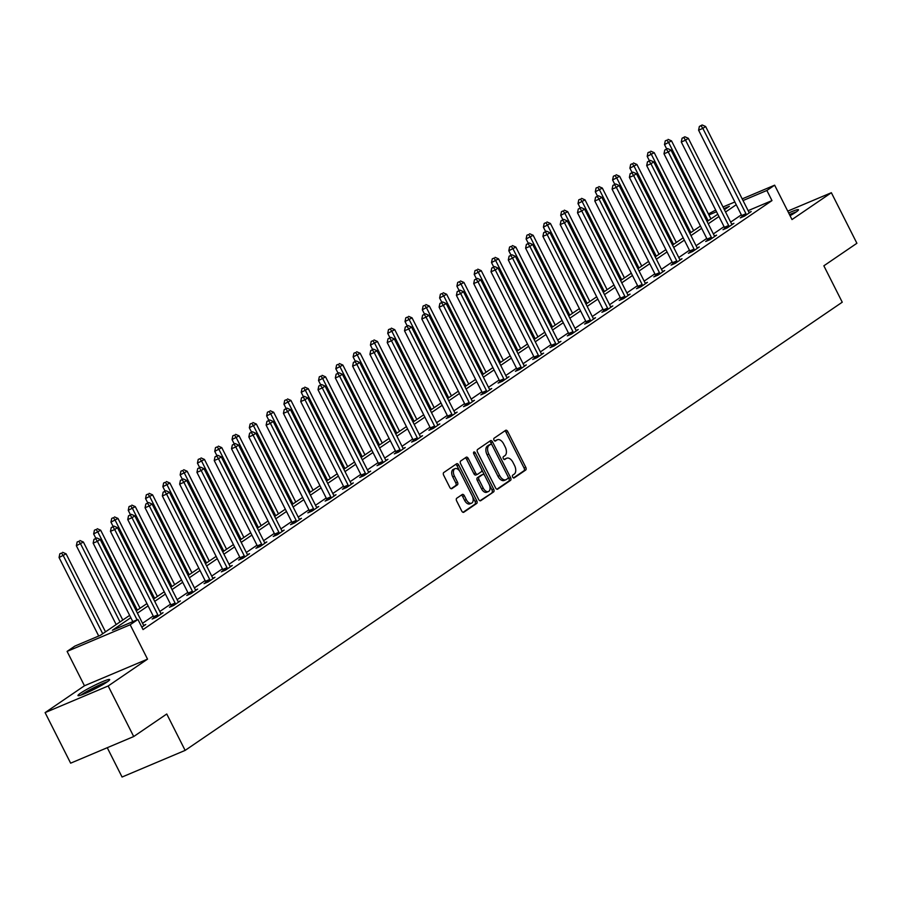 <?xml version="1.0" encoding="UTF-8"?>
<svg xmlns="http://www.w3.org/2000/svg" width="902" height="902" viewBox="0 0 902 902"><rect width="100%" height="100%" fill="white"/><g stroke="black" fill="none" stroke-linecap="round" stroke-linejoin="round"><path stroke-width="1.35" d="M512.663 477.045A1.567 0.913 67.1 0 0 514.039 477.97A1.567 0.913 67.1 0 0 514.129 477.925L525.697 470.032A2.232 1.297 67.1 0 0 525.776 467.304L507.736 431.573A2.232 1.297 67.1 0 0 505.774 430.265A2.232 1.297 67.1 0 0 505.639 430.333L494.082 438.225A1.567 0.913 67.1 0 0 494.014 440.131A1.567 0.913 67.1 0 0 495.39 441.055A1.567 0.913 67.1 0 0 495.48 440.999L496.979 439.984A7.148 4.16 67.1 0 1 497.408 439.748A7.148 4.16 67.1 0 1 503.666 443.953L505.176 446.93A7.148 4.16 67.1 0 1 504.894 455.657L503.406 456.683A1.567 0.913 67.1 0 0 503.339 458.588A1.567 0.913 67.1 0 0 504.714 459.513A1.567 0.913 67.1 0 0 504.804 459.456L506.304 458.442A7.148 4.16 67.1 0 1 506.732 458.205A7.148 4.16 67.1 0 1 512.99 462.422L514.501 465.398A7.148 4.16 67.1 0 1 514.219 474.125L512.731 475.14A1.567 0.913 67.1 0 0 512.663 477.045M107.124 681.968A17.747 1.68 -26.8 0 0 109.672 679.578A17.747 1.68 -26.8 0 0 97.968 683.682A17.747 1.68 -26.8 0 0 80.526 693.187A17.747 1.68 -26.8 0 0 77.978 695.577A17.747 1.68 -26.8 0 0 89.681 691.462A17.747 1.68 -26.8 0 0 107.124 681.968M790.051 215.713A17.747 1.68 -26.8 0 0 795.936 212.139A17.747 1.68 -26.8 0 0 798.484 209.749A17.747 1.68 -26.8 0 0 788.675 212.985M456.75 498.242A2.232 1.297 67.1 0 0 456.66 500.971L461.723 510.994A2.232 1.297 67.1 0 0 463.684 512.313A2.232 1.297 67.1 0 0 463.82 512.235L476.662 503.474A2.232 1.297 67.1 0 0 476.752 500.745L458.701 465.026A2.232 1.297 67.1 0 0 456.739 463.707A2.232 1.297 67.1 0 0 456.615 463.775L443.761 472.535A2.232 1.297 67.1 0 0 443.683 475.264L449.794 487.373A2.232 1.297 67.1 0 0 451.755 488.692A2.232 1.297 67.1 0 0 451.891 488.613L457.382 484.87A2.232 1.297 67.1 0 0 457.472 482.142L454.439 476.132A5.976 3.484 67.1 0 1 455.025 468.645A5.976 3.484 67.1 0 1 460.257 472.163L472.141 495.683A5.976 3.484 67.1 0 1 471.554 503.181A5.976 3.484 67.1 0 1 466.323 499.652L464.338 495.739A2.232 1.297 67.1 0 0 462.376 494.42A2.232 1.297 67.1 0 0 462.241 494.499L456.75 498.242M133.71 736.539L70.638 763.171L45.1 712.614L108.172 685.982L133.71 736.539L166.757 714.001L185.135 750.396L842.242 302.204L823.853 265.808L856.9 243.269L831.362 192.712L792.001 219.558L774.638 185.181L766.869 190.48L771.977 200.594L143.046 629.573L137.938 619.471L130.17 624.759L67.098 651.391L74.866 646.091L100.426 635.301L129.64 615.378M108.172 685.982L147.533 659.136L130.17 624.759M495.581 487.903A2.232 1.297 67.1 0 0 497.532 489.222A2.232 1.297 67.1 0 0 497.667 489.143L510.509 480.394A2.232 1.297 67.1 0 0 510.6 477.665L492.548 441.935A2.232 1.297 67.1 0 0 490.598 440.616A2.232 1.297 67.1 0 0 490.462 440.695L477.62 449.455A2.232 1.297 67.1 0 0 477.53 452.184L495.581 487.903M493.586 491.928L480.743 500.689A2.232 1.297 67.1 0 1 480.608 500.768A2.232 1.297 67.1 0 1 478.658 499.449L460.606 463.718A2.232 1.297 67.1 0 1 460.697 461.001L466.187 457.246A2.232 1.297 67.1 0 1 466.323 457.179A2.232 1.297 67.1 0 1 468.273 458.487L475.602 472.975A2.232 1.297 67.1 0 0 477.553 474.294A2.232 1.297 67.1 0 0 477.688 474.226L481.33 471.735A2.232 1.297 67.1 0 0 481.42 469.006L473.798 453.92A1.567 0.913 67.1 0 1 473.956 451.958A1.567 0.913 67.1 0 1 475.32 452.883L493.676 489.2A2.232 1.297 67.1 0 1 493.586 491.928L479.977 500.768M831.362 192.712L787.739 211.124M107.259 747.702L122.063 777.028L185.135 750.396M771.977 200.594L748.13 210.662M741.343 214.845L730.665 222.129M724.047 226.639L713.369 233.922M706.751 238.432L696.073 245.727M689.455 250.237L678.766 257.521M672.159 262.031L661.47 269.315M654.852 273.836L644.175 281.12M637.556 285.63L626.879 292.913M620.26 297.435L609.583 304.718M602.964 309.228L592.287 316.512M585.669 321.033L574.98 328.317M568.361 332.827L557.684 340.11M551.066 344.62L540.388 351.915M533.77 356.425L523.092 363.709M516.474 368.219L505.796 375.503M499.178 380.024L488.489 387.308M481.871 391.818L471.194 399.101M464.575 403.622L453.898 410.906M447.279 415.416L436.602 422.7M429.983 427.21L419.306 434.505M412.688 439.015L401.999 446.298M395.38 450.808L384.703 458.092M378.085 462.613L367.407 469.897M360.789 474.407L350.111 481.691M343.493 486.212L332.815 493.495M326.197 498.005L315.508 505.289M308.901 509.81L298.212 517.094M291.594 521.604L280.917 528.888M274.298 533.398L263.621 540.693M257.002 545.203L246.325 552.486M239.706 556.996L229.018 564.28M222.411 568.801L211.722 576.085M205.104 580.595L194.426 587.878M187.808 592.4L177.13 599.683M170.512 604.193L159.834 611.477M153.216 615.998L142.539 623.282M742.075 216.672L740.283 217.889L744.545 216.097L751.197 211.553L749.111 212.432M724.78 228.465L722.987 229.694L727.249 227.89L733.901 223.358L731.815 224.237M707.484 240.27L705.68 241.488L709.942 239.695L716.594 235.151L714.508 236.031M690.177 252.064L688.384 253.293L692.646 251.489L699.298 246.956L697.212 247.836M672.881 263.869L671.088 265.087L675.35 263.294L682.002 258.75L679.916 259.629M655.585 275.662L653.792 276.891L658.054 275.087L664.706 270.555L662.62 271.434M638.289 287.456L636.496 288.685L640.758 286.881L647.411 282.349L645.325 283.228M620.993 299.261L619.189 300.479L623.451 298.686L630.103 294.142L628.017 295.033M603.686 311.055L601.893 312.284L606.155 310.48L612.808 305.947L610.722 306.827M586.39 322.86L584.597 324.077L588.859 322.285L595.512 317.741L593.426 318.62M569.094 334.653L567.302 335.882L571.564 334.078L578.216 329.546L576.13 330.425M551.798 346.458L550.006 347.676L554.268 345.883L560.92 341.339L558.834 342.219M534.503 358.252L532.699 359.481L536.961 357.677L543.613 353.144L541.527 354.024M517.196 370.057L515.403 371.274L519.665 369.482L526.317 364.938L524.231 365.817M499.9 381.85L498.107 383.079L502.369 381.275L509.021 376.743L506.935 377.622M482.604 393.644L480.811 394.873L485.073 393.069L491.725 388.536L489.639 389.416M465.308 405.449L463.515 406.667L467.777 404.874L474.429 400.33L472.344 401.21M448.012 417.243L446.208 418.472L450.47 416.668L457.134 412.135L455.048 413.015M430.705 429.048L428.912 430.265L433.174 428.473L439.826 423.929L437.741 424.808M413.409 440.841L411.616 442.07L415.878 440.266L422.531 435.734L420.445 436.613M396.113 452.646L394.321 453.864L398.583 452.071L405.235 447.527L403.149 448.407M378.817 464.44L377.025 465.669L381.287 463.865L387.939 459.332L385.853 460.212M361.522 476.245L359.718 477.462L363.98 475.67L370.643 471.126L368.557 472.005M344.214 488.038L342.422 489.267L346.684 487.463L353.336 482.92L351.25 483.81M326.919 499.832L325.126 501.061L329.388 499.257L336.04 494.724L333.954 495.604M309.623 511.637L307.83 512.855L312.092 511.062L318.744 506.518L316.658 507.398M292.327 523.431L290.534 524.66L294.796 522.856L301.448 518.323L299.363 519.202M275.031 535.236L273.238 536.453L277.5 534.66L284.153 530.117L282.067 530.996M257.735 547.029L255.931 548.258L260.193 546.454L266.845 541.922L264.76 542.801M240.428 558.834L238.635 560.052L242.897 558.259L249.55 553.715L247.464 554.595M223.132 570.628L221.34 571.857L225.601 570.053L232.254 565.52L230.168 566.4M205.836 582.421L204.044 583.65L208.306 581.846L214.958 577.314L212.872 578.193M188.541 594.226L186.748 595.455L191.01 593.651L197.662 589.107L195.576 589.998M171.245 606.02L169.441 607.249L173.703 605.445L180.355 600.912L178.269 601.792M153.938 617.825L152.145 619.043L156.407 617.25L163.059 612.706L160.973 613.586M143.677 625.39L145.763 624.511L141.839 627.183M147.533 659.136L84.461 685.768L45.1 712.614M84.461 685.768L67.098 651.391M708.431 213.954L715.681 210.076M130.813 617.678L112.367 630.261L137.938 619.471M736.235 204.731L725.558 212.015M718.939 216.525L708.262 223.809M701.643 228.33L690.966 235.614M684.347 240.124L673.67 247.407M667.052 251.929L656.363 259.212M649.744 263.722L639.067 271.006M632.449 275.516L621.771 282.811M615.153 287.321L604.475 294.604M597.857 299.114L587.179 306.398M580.561 310.919L569.872 318.203M563.254 322.713L552.576 329.997M545.958 334.518L535.281 341.802M528.662 346.312L517.985 353.595M511.366 358.117L500.689 365.4M494.07 369.91L483.382 377.194M476.763 381.704L466.086 388.999M459.468 393.509L448.79 400.792M442.172 405.302L431.494 412.586M424.876 417.107L414.198 424.391M407.58 428.901L396.891 436.185M390.284 440.706L379.595 447.99M372.977 452.5L362.3 459.783M355.681 464.305L345.004 471.588M338.385 476.098L327.708 483.382M321.089 487.892L310.401 495.187M303.794 499.697L293.105 506.98M286.486 511.49L275.809 518.774M269.191 523.295L258.513 530.579M251.895 535.089L241.217 542.373M234.599 546.894L223.921 554.178M217.303 558.688L206.614 565.971M199.996 570.492L189.319 577.776M182.7 582.286L172.023 589.57M165.404 594.08L154.727 601.363M148.108 605.885L137.431 613.168M766.869 190.48L743.022 200.548M723.009 206.975L734.848 201.98M742.188 198.891L774.638 185.181M724.396 209.704L729.368 206.31L723.855 208.644M716.526 211.733L708.927 214.947M136.258 610.857L146.936 603.573M153.554 599.063L164.243 591.78M170.861 587.258L181.539 579.975M188.157 575.465L198.835 568.181M205.453 563.671L216.13 556.376M222.749 551.866L233.426 544.582M240.045 540.072L250.733 532.789M257.352 528.268L268.029 520.984M274.648 516.474L285.325 509.19M291.944 504.669L302.621 497.385M309.239 492.875L319.917 485.592M326.535 481.07L337.224 473.787M343.842 469.277L354.52 461.993M361.138 457.483L371.816 450.199M378.434 445.678L389.112 438.395M395.73 433.885L406.407 426.601M413.026 422.08L423.714 414.796M430.322 410.286L441.01 403.002M447.629 398.481L458.306 391.197M464.925 386.687L475.602 379.404M482.22 374.894L492.898 367.599M499.516 363.089L510.205 355.805M516.812 351.295L527.501 344.012M534.119 339.49L544.797 332.207M551.415 327.697L562.093 320.413M568.711 315.892L579.388 308.608M586.007 304.098L596.684 296.814M603.303 292.293L613.991 285.009M620.61 280.499L631.287 273.216M637.906 268.706L648.583 261.411M655.202 256.901L665.879 249.617M672.497 245.107L683.175 237.824M689.793 233.302L700.482 226.019M707.1 221.509L717.778 214.225M505.492 458.78A7.148 4.16 67.1 0 0 505.03 458.926A7.148 4.16 67.1 0 0 504.601 459.163L506.304 458.442M496.168 440.323A7.148 4.16 67.1 0 0 495.705 440.469A7.148 4.16 67.1 0 0 495.277 440.706L496.979 439.984M513.475 477.925L523.994 470.754A2.232 1.297 67.1 0 0 524.073 468.025L506.033 432.295A2.232 1.297 67.1 0 0 504.703 430.976M491.973 444.9L490.846 442.656A2.232 1.297 67.1 0 0 489.527 441.326M496.901 489.234L508.807 481.104A2.232 1.297 67.1 0 0 508.897 478.376L508.097 476.797M507.905 478.421A1.567 0.913 67.1 0 0 507.973 476.515L492.131 445.16A1.567 0.913 67.1 0 0 490.756 444.235A1.567 0.913 67.1 0 0 490.665 444.291L489.087 445.362A7.148 4.16 67.1 0 0 488.816 454.089L499.64 475.523A7.148 4.16 67.1 0 0 505.909 479.74A7.148 4.16 67.1 0 0 506.338 479.503L507.905 478.421M489.155 444.923A1.567 0.913 67.1 0 0 489.053 444.957A1.567 0.913 67.1 0 0 488.963 445.002L490.665 444.291M504.624 480.225A7.148 4.16 67.1 0 1 504.195 480.462A7.148 4.16 67.1 0 1 497.938 476.245L487.103 454.811A7.148 4.16 67.1 0 1 487.384 446.084L488.963 445.002M477.406 474.339L475.985 474.937A2.232 1.297 67.1 0 1 475.85 475.016A2.232 1.297 67.1 0 1 473.888 473.697L466.571 459.208A2.232 1.297 67.1 0 0 465.252 457.889M481.567 469.344L484.656 475.444M489.267 484.577L491.973 489.921L493.676 489.2M483.19 488.016A5.976 3.484 67.1 0 0 488.433 491.534A5.976 3.484 67.1 0 0 489.019 484.047L484.825 475.76A2.232 1.297 67.1 0 0 482.874 474.441A2.232 1.297 67.1 0 0 482.739 474.508L479.097 477A2.232 1.297 67.1 0 0 479.007 479.729L483.19 488.016L481.488 488.737A5.976 3.484 67.1 0 0 486.719 492.255L488.433 491.534M481.318 475.117A2.232 1.297 67.1 0 0 481.172 475.162A2.232 1.297 67.1 0 0 481.037 475.23L482.739 474.508M481.488 488.737L477.305 480.45A2.232 1.297 67.1 0 1 477.383 477.722L481.037 475.23M491.883 492.65A2.232 1.297 67.1 0 0 491.973 489.921M471.554 503.181L469.852 503.891A5.976 3.484 67.1 0 1 464.609 500.373L462.636 496.461A2.232 1.297 67.1 0 0 461.305 495.13M455.025 468.645L453.323 469.367A5.976 3.484 67.1 0 0 452.736 476.854L454.439 476.132M451.124 488.692L455.679 485.592A2.232 1.297 67.1 0 0 455.769 482.863L452.736 476.854M459.975 471.645L456.998 465.736A2.232 1.297 67.1 0 0 455.668 464.417M463.053 512.313L474.959 504.195A2.232 1.297 67.1 0 0 475.038 501.467L472.389 496.224M710.923 218.893L671.528 140.892L664.492 144.579L666.691 148.943M666.973 140.126L665.27 140.847L666.973 140.126L668.754 142.775L708.149 220.787M668.089 139.37L671.528 140.892M664.492 144.579L665.27 140.847M746.337 214.868L746.247 214.529A2.278 1.319 67.1 0 0 745.954 213.718L702.85 128.388L705.623 126.494L748.728 211.823A2.278 1.319 67.1 0 0 749.179 212.534L749.404 212.782M742.177 217.089L741.985 216.333A2.278 1.319 67.1 0 0 741.692 215.522L698.588 130.181L702.85 128.388L701.068 125.728L702.184 124.972L699.366 126.449L701.068 125.728M699.366 126.449L698.588 130.181M705.623 126.494L702.184 124.972M796.342 211.857A17.634 1.669 -26.8 0 0 789.498 214.62M789.611 214.834A15.357 1.454 153.2 0 1 795.113 212.68M82.341 694.608A15.357 1.454 153.2 0 1 83.131 694.055A15.357 1.454 153.2 0 1 106.301 682.51M97.957 687.335A14.218 1.353 -26.8 0 0 91.17 690.763M107.53 681.675A17.634 1.669 -26.8 0 0 81.428 694.777A17.634 1.669 -26.8 0 0 80.943 695.115M693.627 230.686L654.221 152.686L647.196 156.373L649.395 160.748M649.677 151.919L647.974 152.641L649.677 151.919L651.458 154.58L690.853 232.581M650.793 151.164L654.221 152.686M647.196 156.373L647.974 152.641M676.331 242.491L636.925 164.491L629.889 168.178L632.099 172.541M632.381 163.724L630.678 164.446L632.381 163.724L634.151 166.374L673.557 244.386M633.486 162.969L636.925 164.491M629.889 168.178L630.678 164.446M729.042 226.673L728.951 226.323A2.278 1.319 67.1 0 0 728.658 225.523L685.543 140.182L688.316 138.299L731.421 223.628A2.278 1.319 67.1 0 0 731.883 224.327L732.097 224.575M724.881 228.894L724.689 228.127A2.278 1.319 67.1 0 0 724.396 227.315L681.281 141.986L685.543 140.182L683.772 137.532L684.877 136.777L682.07 138.243L683.772 137.532M682.07 138.243L681.281 141.986M688.316 138.299L684.877 136.777M711.746 238.466L711.655 238.128A2.278 1.319 67.1 0 0 711.351 237.316L668.247 151.987L671.02 150.093L714.125 235.422A2.278 1.319 67.1 0 0 714.587 236.121L714.801 236.38M707.585 240.687L707.393 239.921A2.278 1.319 67.1 0 0 707.089 239.12L663.985 153.78L668.247 151.987L666.477 149.326L667.581 148.571L664.774 150.048L666.477 149.326M664.774 150.048L663.985 153.78M671.02 150.093L667.581 148.571M659.035 254.285L619.629 176.285L612.593 179.972L614.803 184.346M615.085 175.518L613.383 176.24L615.085 175.518L616.855 178.179L656.261 256.179M616.19 174.762L619.629 176.285M612.593 179.972L613.383 176.24M641.739 266.09L602.333 188.078L595.297 191.776L597.507 196.14M597.789 187.323L596.075 188.033L597.789 187.323L599.559 189.972L638.966 267.973M598.894 186.556L602.333 188.078M595.297 191.776L596.075 188.033M624.432 277.884L585.037 199.883L578.002 203.57L580.2 207.934M580.482 199.116L578.78 199.838L580.482 199.116L582.264 201.777L621.67 279.778M581.598 198.361L585.037 199.883M578.002 203.57L578.78 199.838M694.439 250.271L694.36 249.922A2.278 1.319 67.1 0 0 694.055 249.11L650.951 163.781L653.724 161.886L696.829 247.227A2.278 1.319 67.1 0 0 697.291 247.926L697.505 248.174M690.289 252.492L690.098 251.726A2.278 1.319 67.1 0 0 689.793 250.914L646.689 165.585L650.951 163.781L649.181 161.131L650.286 160.364L647.467 161.841L649.181 161.131M647.467 161.841L646.689 165.585M653.724 161.886L650.286 160.364M677.143 262.065L677.064 261.727A2.278 1.319 67.1 0 0 676.759 260.915L633.655 175.586L636.429 173.691L679.533 259.021A2.278 1.319 67.1 0 0 679.995 259.72L680.209 259.979M672.982 264.286L672.802 263.519A2.278 1.319 67.1 0 0 672.497 262.719L629.393 177.378L633.655 175.586L631.874 172.925L632.99 172.169L630.171 173.646L631.874 172.925M630.171 173.646L629.393 177.378M636.429 173.691L632.99 172.169M659.847 273.858L659.757 273.52A2.278 1.319 67.1 0 0 659.463 272.708L616.359 187.379L619.133 185.485L662.237 270.825A2.278 1.319 67.1 0 0 662.699 271.525L662.914 271.773M655.686 276.08L655.495 275.324A2.278 1.319 67.1 0 0 655.202 274.512L612.097 189.183L616.359 187.379L614.578 184.718L615.694 183.963L612.875 185.44L614.578 184.718M612.875 185.44L612.097 189.183M619.133 185.485L615.694 183.963M607.136 289.689L567.73 211.677L560.706 215.375L562.904 219.738M563.186 210.91L561.484 211.632L563.186 210.91L564.968 213.571L604.363 291.572M564.302 210.155L567.73 211.677M560.706 215.375L561.484 211.632M642.551 285.663L642.461 285.325A2.278 1.319 67.1 0 0 642.168 284.513L599.052 199.173L601.826 197.29L644.93 282.619A2.278 1.319 67.1 0 0 645.392 283.318L645.606 283.578M638.39 287.885L638.199 287.118A2.278 1.319 67.1 0 0 637.906 286.306L594.801 200.977L599.052 199.173L597.282 196.523L598.387 195.768L595.579 197.245L597.282 196.523M595.579 197.245L594.801 200.977M601.826 197.29L598.387 195.768M589.84 301.482L550.434 223.482L543.399 227.169L545.609 231.532M545.89 222.715L544.188 223.437L545.89 222.715L547.661 225.365L587.067 303.376M546.995 221.96L550.434 223.482M543.399 227.169L544.188 223.437M625.255 297.457L625.165 297.119A2.278 1.319 67.1 0 0 624.861 296.307L581.756 210.978L584.53 209.084L627.634 294.424A2.278 1.319 67.1 0 0 628.096 295.123L628.311 295.371M621.095 299.678L620.903 298.923A2.278 1.319 67.1 0 0 620.599 298.111L577.494 212.771L581.756 210.978L579.986 208.317L581.091 207.561L578.283 209.038L579.986 208.317M578.283 209.038L577.494 212.771M584.53 209.084L581.091 207.561M572.544 313.287L533.138 235.275L526.103 238.962L528.313 243.337M528.595 234.509L526.892 235.23L528.595 234.509L530.365 237.17L569.771 315.17M529.699 233.753L533.138 235.275M526.103 238.962L526.892 235.23M607.948 309.262L607.869 308.912A2.278 1.319 67.1 0 0 607.565 308.112L564.46 222.771L567.234 220.889L610.338 306.218A2.278 1.319 67.1 0 0 610.801 306.917L611.015 307.165M603.799 311.483L603.607 310.716A2.278 1.319 67.1 0 0 603.303 309.905L560.198 224.575L564.46 222.771L562.69 220.122L563.795 219.366L560.988 220.843L562.69 220.122M560.988 220.843L560.198 224.575M567.234 220.889L563.795 219.366M555.249 325.081L515.843 247.08L508.807 250.767L511.017 255.131M511.299 246.314L509.585 247.035L511.299 246.314L513.069 248.963L552.475 326.975M512.404 245.558L515.843 247.08M508.807 250.767L509.585 247.035M590.652 321.056L590.573 320.717A2.278 1.319 67.1 0 0 590.269 319.906L547.164 234.576L549.938 232.682L593.042 318.011A2.278 1.319 67.1 0 0 593.505 318.722L593.719 318.97M586.492 323.277L586.311 322.521A2.278 1.319 67.1 0 0 586.007 321.71L542.903 236.369L547.164 234.576L545.394 231.915L546.499 231.16L543.68 232.637L545.394 231.915M543.68 232.637L542.903 236.369M549.938 232.682L546.499 231.16M537.942 336.874L498.547 258.874L491.511 262.561L493.721 266.936M493.992 258.107L492.289 258.829L493.992 258.107L495.773 260.768L535.179 338.769M495.108 257.352L498.547 258.874M491.511 262.561L492.289 258.829M573.356 332.861L573.266 332.511A2.278 1.319 67.1 0 0 572.973 331.71L529.869 246.37L532.642 244.487L575.747 329.816A2.278 1.319 67.1 0 0 576.209 330.515L576.423 330.763M569.196 335.082L569.015 334.315A2.278 1.319 67.1 0 0 568.711 333.503L525.607 248.174L529.869 246.37L528.087 243.72L529.203 242.965L526.385 244.431L528.087 243.72M526.385 244.431L525.607 248.174M532.642 244.487L529.203 242.965M520.646 348.679L481.251 270.679L474.215 274.366L476.414 278.729M476.696 269.912L474.993 270.623L476.696 269.912L478.477 272.562L517.872 350.574M477.812 269.157L481.251 270.679M474.215 274.366L474.993 270.623M556.06 344.654L555.97 344.316A2.278 1.319 67.1 0 0 555.677 343.504L512.573 258.175L515.335 256.281L558.439 341.61A2.278 1.319 67.1 0 0 558.902 342.309L559.116 342.568M551.9 346.875L551.708 346.109A2.278 1.319 67.1 0 0 551.415 345.308L508.311 259.968L512.573 258.175L510.791 255.514L511.896 254.759L509.089 256.236L510.791 255.514M509.089 256.236L508.311 259.968M515.335 256.281L511.896 254.759M503.35 360.473L463.944 282.473L456.908 286.159L459.118 290.534M459.4 281.706L457.697 282.427L459.4 281.706L461.17 284.367L500.576 362.367M460.505 280.95L463.944 282.473M456.908 286.159L457.697 282.427M538.765 356.459L538.674 356.11A2.278 1.319 67.1 0 0 538.37 355.298L495.266 269.969L498.039 268.074L541.144 353.415A2.278 1.319 67.1 0 0 541.606 354.114L541.82 354.362M534.604 358.68L534.412 357.914A2.278 1.319 67.1 0 0 534.108 357.102L491.004 271.773L495.266 269.969L493.495 267.319L494.6 266.552L491.793 268.029L493.495 267.319M491.793 268.029L491.004 271.773M498.039 268.074L494.6 266.552M486.054 372.278L446.648 294.266L439.612 297.964L441.822 302.328M442.104 293.511L440.401 294.221L442.104 293.511L443.874 296.16L483.28 374.161M443.209 292.744L446.648 294.266M439.612 297.964L440.401 294.221M521.457 368.253L521.379 367.915A2.278 1.319 67.1 0 0 521.074 367.103L477.97 281.774L480.743 279.879L523.848 365.209A2.278 1.319 67.1 0 0 524.31 365.908L524.524 366.167M517.308 370.474L517.117 369.707A2.278 1.319 67.1 0 0 516.812 368.895L473.708 283.566L477.97 281.774L476.2 279.113L477.305 278.357L474.497 279.834L476.2 279.113M474.497 279.834L473.708 283.566M480.743 279.879L477.305 278.357M468.758 384.072L429.352 306.071L422.316 309.758L424.526 314.122M424.808 305.304L423.094 306.026L424.808 305.304L426.578 307.965L465.984 385.966M425.913 304.549L429.352 306.071M422.316 309.758L423.094 306.026M504.162 380.046L504.083 379.708A2.278 1.319 67.1 0 0 503.778 378.896L460.674 293.567L463.448 291.673L506.552 377.013A2.278 1.319 67.1 0 0 507.014 377.712L507.228 377.961M500.001 382.268L499.821 381.512A2.278 1.319 67.1 0 0 499.516 380.7L456.412 295.371L460.674 293.567L458.904 290.906L460.009 290.151L457.19 291.628L458.904 290.906M457.19 291.628L456.412 295.371M463.448 291.673L460.009 290.151M451.451 395.877L412.056 317.865L405.021 321.563L407.23 325.926M407.501 317.098L405.799 317.82L407.501 317.098L409.282 319.759L448.689 397.759M408.617 316.343L412.056 317.865M405.021 321.563L405.799 317.82M486.866 391.851L486.787 391.513A2.278 1.319 67.1 0 0 486.482 390.701L443.378 305.361L446.152 303.478L489.256 388.807A2.278 1.319 67.1 0 0 489.718 389.506L489.933 389.765M482.705 394.073L482.525 393.306A2.278 1.319 67.1 0 0 482.22 392.494L439.116 307.165L443.378 305.361L441.597 302.711L442.713 301.956L439.894 303.433L441.597 302.711M439.894 303.433L439.116 307.165M446.152 303.478L442.713 301.956M434.155 407.67L394.76 329.67L387.725 333.357L389.923 337.72M390.205 328.903L388.503 329.625L390.205 328.903L391.987 331.553L431.382 409.564M391.321 328.148L394.76 329.67M387.725 333.357L388.503 329.625M469.57 403.645L469.48 403.307A2.278 1.319 67.1 0 0 469.187 402.495L426.082 317.166L428.845 315.272L471.949 400.612A2.278 1.319 67.1 0 0 472.411 401.311L472.637 401.559M465.409 405.866L465.218 405.111A2.278 1.319 67.1 0 0 464.925 404.299L421.82 318.958L426.082 317.166L424.301 314.505L425.417 313.749L422.598 315.226L424.301 314.505M422.598 315.226L421.82 318.958M428.845 315.272L425.417 313.749M416.859 419.475L377.453 341.463L370.429 345.15L372.627 349.525M372.909 340.697L371.207 341.418L372.909 340.697L374.691 343.358L414.086 421.358M374.014 339.941L377.453 341.463M370.429 345.15L371.207 341.418M452.274 415.45L452.184 415.1A2.278 1.319 67.1 0 0 451.879 414.3L408.775 328.959L411.549 327.076L454.653 412.406A2.278 1.319 67.1 0 0 455.115 413.105L455.33 413.353M448.114 417.671L447.922 416.904A2.278 1.319 67.1 0 0 447.618 416.093L404.513 330.763L408.775 328.959L407.005 326.31L408.11 325.554L405.302 327.031L407.005 326.31M405.302 327.031L404.513 330.763M411.549 327.076L408.11 325.554M399.563 431.269L360.157 353.268L353.122 356.955L355.332 361.319M355.613 352.502L353.911 353.223L355.613 352.502L357.384 355.151L396.79 433.163M356.718 351.746L360.157 353.268M353.122 356.955L353.911 353.223M434.967 427.244L434.888 426.905A2.278 1.319 67.1 0 0 434.584 426.094L391.479 340.764L394.253 338.87L437.357 424.199A2.278 1.319 67.1 0 0 437.82 424.91L438.034 425.158M430.818 429.465L430.626 428.698A2.278 1.319 67.1 0 0 430.322 427.898L387.217 342.557L391.479 340.764L389.709 338.103L390.814 337.348L388.007 338.825L389.709 338.103M388.007 338.825L387.217 342.557M394.253 338.87L390.814 337.348M382.268 443.062L342.861 365.062L335.826 368.749L338.036 373.124M338.318 364.295L336.615 365.017L338.318 364.295L340.088 366.956L379.494 444.957M339.423 363.54L342.861 365.062M335.826 368.749L336.615 365.017M417.671 439.048L417.592 438.699A2.278 1.319 67.1 0 0 417.288 437.898L374.183 352.558L376.957 350.664L420.061 436.004A2.278 1.319 67.1 0 0 420.524 436.703L420.738 436.951M413.522 441.27L413.33 440.503A2.278 1.319 67.1 0 0 413.026 439.691L369.921 354.362L374.183 352.558L372.413 349.908L373.518 349.153L370.699 350.619L372.413 349.908M370.699 350.619L369.921 354.362M376.957 350.664L373.518 349.153M364.972 454.867L325.566 376.867L318.53 380.554L320.74 384.917M321.022 376.1L319.308 376.81L321.022 376.1L322.792 378.75L362.198 456.762M322.127 375.345L325.566 376.867M318.53 380.554L319.308 376.81M400.375 450.842L400.296 450.504A2.278 1.319 67.1 0 0 399.992 449.692L356.888 364.363L359.661 362.469L402.766 447.798A2.278 1.319 67.1 0 0 403.228 448.497L403.442 448.756M396.215 453.063L396.034 452.297A2.278 1.319 67.1 0 0 395.73 451.496L352.626 366.156L356.888 364.363L355.106 361.702L356.222 360.947L353.404 362.424L355.106 361.702M353.404 362.424L352.626 366.156M359.661 362.469L356.222 360.947M347.665 466.661L308.27 388.661L301.234 392.347L303.433 396.722M303.715 387.894L302.012 388.615L303.715 387.894L305.496 390.555L344.891 468.555M304.831 387.138L308.27 388.661M301.234 392.347L302.012 388.615M383.079 462.636L382.989 462.298A2.278 1.319 67.1 0 0 382.696 461.486L339.592 376.157L342.354 374.262L385.47 459.603A2.278 1.319 67.1 0 0 385.921 460.302L386.146 460.55M378.919 464.868L378.727 464.102A2.278 1.319 67.1 0 0 378.434 463.29L335.33 377.961L339.592 376.157L337.81 373.496L338.927 372.74L336.108 374.217L337.81 373.496M336.108 374.217L335.33 377.961M342.354 374.262L338.927 372.74M330.369 478.466L290.963 400.454L283.938 404.152L286.137 408.516M286.419 399.699L284.716 400.409L286.419 399.699L288.2 402.348L327.595 480.349M287.535 398.932L290.963 400.454M283.938 404.152L284.716 400.409M365.784 474.441L365.693 474.102A2.278 1.319 67.1 0 0 365.389 473.291L322.285 387.961L325.058 386.067L368.163 471.396A2.278 1.319 67.1 0 0 368.625 472.096L368.839 472.355M361.623 476.662L361.431 475.895A2.278 1.319 67.1 0 0 361.127 475.083L318.023 389.754L322.285 387.961L320.514 385.301L321.619 384.545L318.812 386.022L320.514 385.301M318.812 386.022L318.023 389.754M325.058 386.067L321.619 384.545M313.073 490.26L273.667 412.259L266.631 415.946L268.841 420.309M269.123 411.492L267.42 412.214L269.123 411.492L270.893 414.153L310.299 492.154M270.228 410.737L273.667 412.259M266.631 415.946L267.42 412.214M348.476 486.234L348.397 485.896A2.278 1.319 67.1 0 0 348.093 485.084L304.989 399.755L307.762 397.861L350.867 483.201A2.278 1.319 67.1 0 0 351.329 483.9L351.543 484.148M344.327 488.456L344.136 487.7A2.278 1.319 67.1 0 0 343.831 486.888L300.727 401.559L304.989 399.755L303.219 397.094L304.324 396.339L301.516 397.816L303.219 397.094M301.516 397.816L300.727 401.559M307.762 397.861L304.324 396.339M295.777 502.064L256.371 424.053L249.335 427.751L251.545 432.114M251.827 423.286L250.125 424.008L251.827 423.286L253.597 425.947L293.003 503.947M252.932 422.531L256.371 424.053M249.335 427.751L250.125 424.008M331.181 498.039L331.102 497.701A2.278 1.319 67.1 0 0 330.797 496.889L287.693 411.549L290.467 409.666L333.571 494.995A2.278 1.319 67.1 0 0 334.033 495.694L334.247 495.953M327.031 500.26L326.84 499.494A2.278 1.319 67.1 0 0 326.535 498.682L283.431 413.353L287.693 411.549L285.923 408.899L287.028 408.144L284.209 409.621L285.923 408.899M284.209 409.621L283.431 413.353M290.467 409.666L287.028 408.144M278.481 513.858L239.075 435.858L232.04 439.545L234.249 443.908M234.531 435.091L232.817 435.813L234.531 435.091L236.301 437.741L275.708 515.752M235.636 434.336L239.075 435.858M232.04 439.545L232.817 435.813M313.885 509.833L313.806 509.495A2.278 1.319 67.1 0 0 313.501 508.683L270.397 423.354L273.171 421.459L316.275 506.789A2.278 1.319 67.1 0 0 316.737 507.499L316.952 507.747M309.724 512.054L309.544 511.299A2.278 1.319 67.1 0 0 309.239 510.487L266.135 425.146L270.397 423.354L268.616 420.693L269.732 419.937L266.913 421.414L268.616 420.693M266.913 421.414L266.135 425.146M273.171 421.459L269.732 419.937M261.174 525.652L221.779 447.651L214.744 451.338L216.942 455.713M217.224 446.885L215.522 447.606L217.224 446.885L219.006 449.546L258.4 527.546M218.34 446.129L221.779 447.651M214.744 451.338L215.522 447.606M296.589 521.638L296.499 521.288A2.278 1.319 67.1 0 0 296.206 520.488L253.101 435.147L255.875 433.264L298.979 518.594A2.278 1.319 67.1 0 0 299.441 519.293L299.656 519.541M292.428 523.859L292.237 523.092A2.278 1.319 67.1 0 0 291.944 522.281L248.839 436.951L253.101 435.147L251.32 432.498L252.436 431.742L249.617 433.219L251.32 432.498M249.617 433.219L248.839 436.951M255.875 433.264L252.436 431.742M243.878 537.457L204.472 459.456L197.448 463.143L199.646 467.507M199.928 458.69L198.226 459.411L199.928 458.69L201.71 461.339L241.105 539.351M201.045 457.934L204.472 459.456M197.448 463.143L198.226 459.411M279.293 533.432L279.203 533.093A2.278 1.319 67.1 0 0 278.91 532.281L235.794 446.952L238.568 445.058L281.672 530.387A2.278 1.319 67.1 0 0 282.134 531.086L282.349 531.346M275.133 535.653L274.941 534.886A2.278 1.319 67.1 0 0 274.648 534.085L231.532 448.745L235.794 446.952L234.024 444.291L235.129 443.536L232.321 445.013L234.024 444.291M232.321 445.013L231.532 448.745M238.568 445.058L235.129 443.536M226.582 549.25L187.176 471.25L180.141 474.937L182.351 479.312M182.632 470.483L180.93 471.205L182.632 470.483L184.403 473.144L223.809 551.145M183.737 469.728L187.176 471.25M180.141 474.937L180.93 471.205M261.997 545.236L261.907 544.887A2.278 1.319 67.1 0 0 261.603 544.086L218.498 458.746L221.272 456.852L264.376 542.192A2.278 1.319 67.1 0 0 264.838 542.891L265.053 543.139M257.837 547.458L257.645 546.691A2.278 1.319 67.1 0 0 257.341 545.879L214.236 460.55L218.498 458.746L216.728 456.096L217.833 455.33L215.026 456.807L216.728 456.096M215.026 456.807L214.236 460.55M221.272 456.852L217.833 455.33M209.287 561.055L169.88 483.044L162.845 486.742L165.055 491.105M165.337 482.288L163.634 482.998L165.337 482.288L167.107 484.938L206.513 562.949M166.442 481.533L169.88 483.044M162.845 486.742L163.634 482.998M244.69 557.03L244.611 556.692A2.278 1.319 67.1 0 0 244.307 555.88L201.202 470.551L203.976 468.657L247.08 553.986A2.278 1.319 67.1 0 0 247.543 554.685L247.757 554.944M240.541 559.251L240.349 558.485A2.278 1.319 67.1 0 0 240.045 557.684L196.94 472.344L201.202 470.551L199.432 467.89L200.537 467.135L197.718 468.612L199.432 467.89M197.718 468.612L196.94 472.344M203.976 468.657L200.537 467.135M191.991 572.849L152.585 494.848L145.549 498.535L147.759 502.91M148.041 494.082L146.327 494.803L148.041 494.082L149.811 496.743L189.217 574.743M149.146 493.326L152.585 494.848M145.549 498.535L146.327 494.803M227.394 568.824L227.315 568.486A2.278 1.319 67.1 0 0 227.011 567.674L183.907 482.344L186.68 480.45L229.785 565.791A2.278 1.319 67.1 0 0 230.247 566.49L230.461 566.738M223.234 571.056L223.053 570.289A2.278 1.319 67.1 0 0 222.749 569.478L179.645 484.148L183.907 482.344L182.125 479.684L183.241 478.928L180.423 480.405L182.125 479.684M180.423 480.405L179.645 484.148M186.68 480.45L183.241 478.928M174.684 584.654L135.289 506.642L128.253 510.34L130.452 514.704M130.734 505.875L129.031 506.597L130.734 505.875L132.515 508.536L171.921 586.537M131.85 505.12L135.289 506.642M128.253 510.34L129.031 506.597M210.098 580.629L210.008 580.29A2.278 1.319 67.1 0 0 209.715 579.479L166.611 494.138L169.384 492.255L212.489 577.584A2.278 1.319 67.1 0 0 212.951 578.283L213.165 578.543M205.938 582.85L205.746 582.083A2.278 1.319 67.1 0 0 205.453 581.271L162.349 495.942L166.611 494.138L164.829 491.489L165.945 490.733L163.127 492.21L164.829 491.489M163.127 492.21L162.349 495.942M169.384 492.255L165.945 490.733M157.388 596.447L117.993 518.447L110.957 522.134L113.156 526.497M113.438 517.68L111.735 518.402L113.438 517.68L115.219 520.341L154.614 598.342M114.554 516.925L117.993 518.447M110.957 522.134L111.735 518.402M192.802 592.422L192.712 592.084A2.278 1.319 67.1 0 0 192.419 591.272L149.315 505.943L152.077 504.049L195.182 589.389A2.278 1.319 67.1 0 0 195.644 590.088L195.858 590.336M188.642 594.643L188.45 593.888A2.278 1.319 67.1 0 0 188.157 593.076L145.053 507.747L149.315 505.943L147.533 503.282L148.638 502.527L145.831 504.004L147.533 503.282M145.831 504.004L145.053 507.747M152.077 504.049L148.638 502.527M140.092 608.252L100.686 530.241L93.65 533.939L95.86 538.302M96.142 529.474L94.439 530.196L96.142 529.474L97.912 532.135L137.318 610.135M97.247 528.719L100.686 530.241M93.65 533.939L94.439 530.196M175.507 604.227L175.416 603.889A2.278 1.319 67.1 0 0 175.112 603.077L132.008 517.737L134.781 515.854L177.886 601.183A2.278 1.319 67.1 0 0 178.348 601.882L178.562 602.13M171.346 606.448L171.155 605.682A2.278 1.319 67.1 0 0 170.85 604.87L127.746 519.541L132.008 517.737L130.238 515.087L131.342 514.332L128.535 515.809L130.238 515.087M128.535 515.809L127.746 519.541M134.781 515.854L131.342 514.332M122.796 620.046L83.39 542.046L76.354 545.733L116.178 624.556M78.846 541.279L77.144 542.001L78.846 541.279L80.616 543.929L120.022 621.94M79.951 540.523L83.39 542.046M76.354 545.733L77.144 542.001M158.2 616.021L158.121 615.683A2.278 1.319 67.1 0 0 157.816 614.871L114.712 529.542L117.486 527.647L160.59 612.977A2.278 1.319 67.1 0 0 161.052 613.687L161.266 613.935M154.05 618.242L153.859 617.487A2.278 1.319 67.1 0 0 153.554 616.675L110.45 531.334L114.712 529.542L112.942 526.881L114.047 526.125L111.239 527.602L112.942 526.881M111.239 527.602L110.45 531.334M117.486 527.647L114.047 526.125M105.5 631.84L66.094 553.839L59.058 557.526L98.713 636.023M61.55 553.073L59.836 553.794L61.55 553.073L63.32 555.733L102.727 633.734M62.655 552.317L66.094 553.839M59.058 557.526L59.836 553.794M137.07 619.832L97.416 541.335L100.19 539.452L143.294 624.782A2.278 1.319 67.1 0 0 143.756 625.481L143.97 625.729M132.808 621.636L93.154 543.139L97.416 541.335L95.646 538.686L96.751 537.93L93.932 539.396L95.646 538.686M93.932 539.396L93.154 543.139M100.19 539.452L96.751 537.93M506.033 432.295L507.736 431.573M524.073 468.025L525.776 467.304M523.994 470.754L525.697 470.032M490.846 442.656L492.548 441.935M508.897 478.376L510.6 477.665M508.807 481.104L510.509 480.394M487.384 446.084L489.087 445.362M487.103 454.811L488.816 454.089M497.938 476.245L499.64 475.523M466.571 459.208L468.273 458.487M473.888 473.697L475.602 472.975M473.663 453.582L475.32 452.883M477.383 477.722L479.097 477M477.305 480.45L479.007 479.729M462.636 496.461L464.338 495.739M464.609 500.373L466.323 499.652M455.769 482.863L457.472 482.142M455.679 485.592L457.382 484.87M456.998 465.736L458.701 465.026M475.038 501.467L476.752 500.745M474.959 504.195L476.662 503.474M746.247 214.529L741.985 216.333M745.954 213.718L741.692 215.522M728.951 226.323L724.689 228.127M728.658 225.523L724.396 227.315M711.655 238.128L707.393 239.921M711.351 237.316L707.089 239.12M694.36 249.922L690.098 251.726M694.055 249.11L689.793 250.914M677.064 261.727L672.802 263.519M676.759 260.915L672.497 262.719M659.757 273.52L655.495 275.324M659.463 272.708L655.202 274.512M642.461 285.325L638.199 287.118M642.168 284.513L637.906 286.306M625.165 297.119L620.903 298.923M624.861 296.307L620.599 298.111M607.869 308.912L603.607 310.716M607.565 308.112L603.303 309.905M590.573 320.717L586.311 322.521M590.269 319.906L586.007 321.71M573.266 332.511L569.015 334.315M572.973 331.71L568.711 333.503M555.97 344.316L551.708 346.109M555.677 343.504L551.415 345.308M538.674 356.11L534.412 357.914M538.37 355.298L534.108 357.102M521.379 367.915L517.117 369.707M521.074 367.103L516.812 368.895M504.083 379.708L499.821 381.512M503.778 378.896L499.516 380.7M486.787 391.513L482.525 393.306M486.482 390.701L482.22 392.494M469.48 403.307L465.218 405.111M469.187 402.495L464.925 404.299M452.184 415.1L447.922 416.904M451.879 414.3L447.618 416.093M434.888 426.905L430.626 428.698M434.584 426.094L430.322 427.898M417.592 438.699L413.33 440.503M417.288 437.898L413.026 439.691M400.296 450.504L396.034 452.297M399.992 449.692L395.73 451.496M382.989 462.298L378.727 464.102M382.696 461.486L378.434 463.29M365.693 474.102L361.431 475.895M365.389 473.291L361.127 475.083M348.397 485.896L344.136 487.7M348.093 485.084L343.831 486.888M331.102 497.701L326.84 499.494M330.797 496.889L326.535 498.682M313.806 509.495L309.544 511.299M313.501 508.683L309.239 510.487M296.499 521.288L292.237 523.092M296.206 520.488L291.944 522.281M279.203 533.093L274.941 534.886M278.91 532.281L274.648 534.085M261.907 544.887L257.645 546.691M261.603 544.086L257.341 545.879M244.611 556.692L240.349 558.485M244.307 555.88L240.045 557.684M227.315 568.486L223.053 570.289M227.011 567.674L222.749 569.478M210.008 580.29L205.746 582.083M209.715 579.479L205.453 581.271M192.712 592.084L188.45 593.888M192.419 591.272L188.157 593.076M175.416 603.889L171.155 605.682M175.112 603.077L170.85 604.87M158.121 615.683L153.859 617.487M157.816 614.871L153.554 616.675M505.03 458.926L506.732 458.205M495.705 440.469L497.408 439.748M489.053 444.957L490.756 444.235M504.195 480.462L505.909 479.74M475.85 475.016L477.553 474.294M481.172 475.162L482.874 474.441"/></g></svg>
